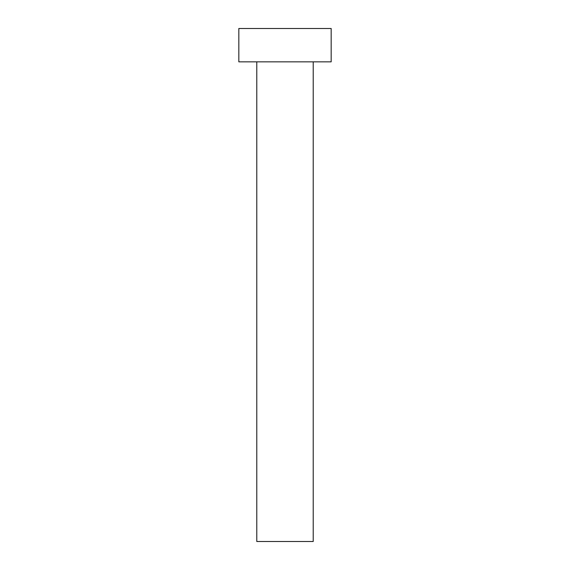 <?xml version="1.0" encoding="UTF-8"?>
<svg xmlns="http://www.w3.org/2000/svg" width="570" height="570" viewBox="0 0 570 570"><rect width="100%" height="100%" fill="white"/><g stroke="black" fill="none" stroke-linecap="round" stroke-linejoin="round"><path stroke-width="0.85" d="M313.215 61.845L313.215 541.5L256.785 541.5L256.785 61.845M331.17 61.845L238.83 61.845L238.83 28.5L331.17 28.5L331.17 61.845"/></g></svg>
